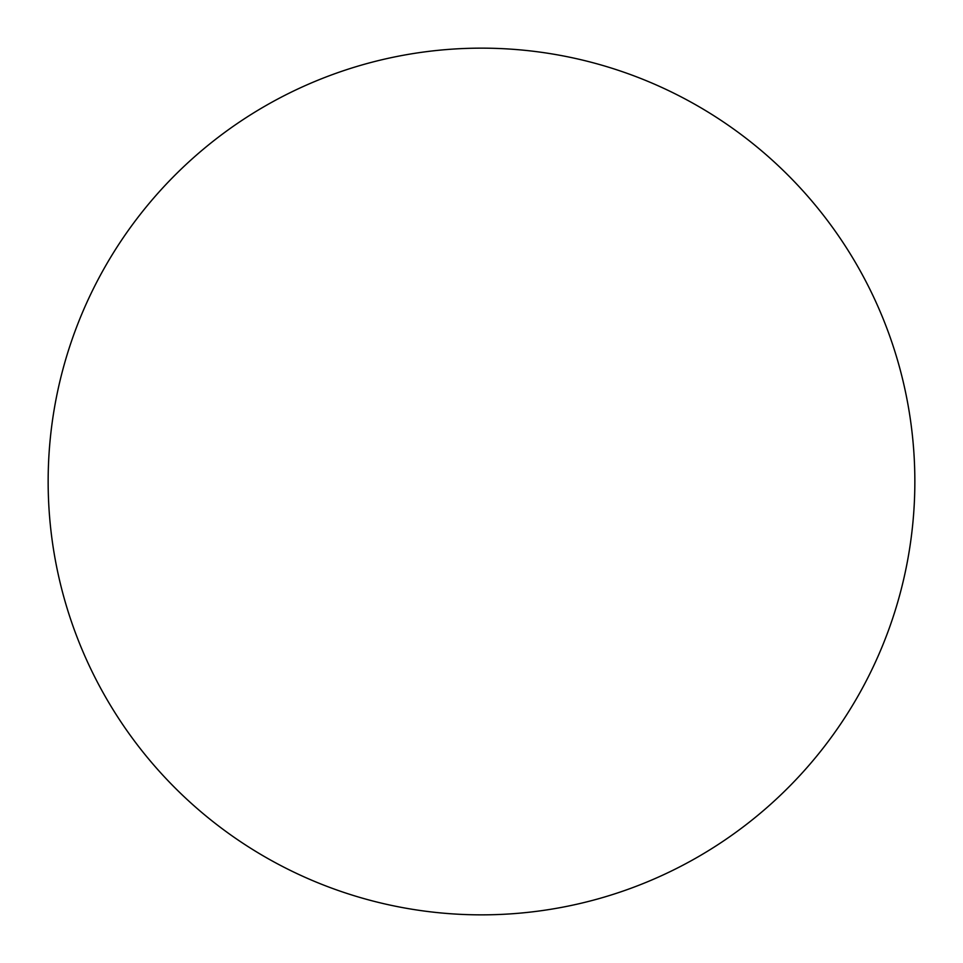 <?xml version="1.0" encoding="UTF-8"?>
<svg xmlns="http://www.w3.org/2000/svg" width="963" height="963" viewBox="0 0 963 963"><rect width="100%" height="100%" fill="white"/><g stroke="black" fill="none" stroke-linecap="round" stroke-linejoin="round"><path stroke-width="1.44" d="M48.15 481.5A433.35 433.35 0 0 0 481.5 914.85A433.35 433.35 0 0 0 914.85 481.5A433.35 433.35 0 0 0 481.5 48.15A433.35 433.35 0 0 0 48.15 481.5"/></g></svg>
